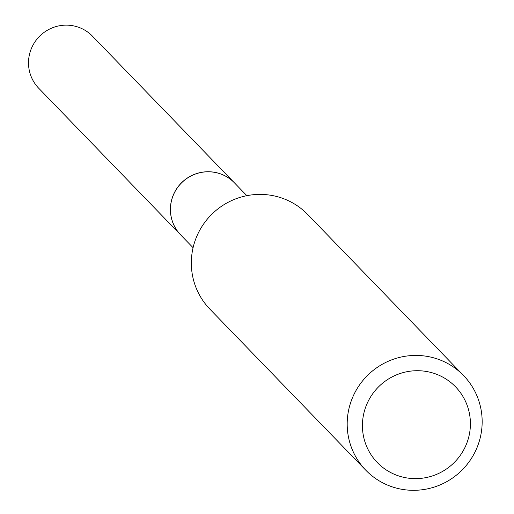 <?xml version="1.0" encoding="UTF-8"?>
<svg xmlns="http://www.w3.org/2000/svg" width="514" height="514" viewBox="0 0 514 514"><rect width="100%" height="100%" fill="white"/><g stroke="black" fill="none" stroke-linecap="round" stroke-linejoin="round"><path stroke-width="0.77" d="M234.41 182.83A37.419 36.777 135.9 0 0 234.384 182.798L92.501 36.211A37.419 36.777 135.9 0 0 72.654 25.7A37.419 36.777 135.9 0 0 33.063 44.994A37.419 36.777 135.9 0 0 38.73 88.254L180.613 234.847A37.419 36.777 135.9 0 0 180.639 234.872M234.384 182.798A37.419 36.777 135.9 0 0 214.537 172.293A37.419 36.777 135.9 0 0 174.946 191.587A37.419 36.777 135.9 0 0 180.613 234.847M246.848 195.673L234.442 182.856A37.419 36.777 135.9 0 0 197.125 173.469A37.419 36.777 135.9 0 0 171.117 202.477A37.419 36.777 135.9 0 0 180.671 234.898L193.078 247.716M469.43 433.989A54.439 53.507 135.9 0 0 426.652 371.519A54.439 53.507 135.9 0 0 363.404 415.351A54.439 53.507 135.9 0 0 406.182 477.821A54.439 53.507 135.9 0 0 469.43 433.989M480.937 434.516A68.047 66.891 135.9 0 0 463.57 375.548A68.047 66.891 135.9 0 0 395.709 358.476A68.047 66.891 135.9 0 0 348.408 411.226A68.047 66.891 135.9 0 0 365.775 470.194A68.047 66.891 135.9 0 0 433.643 487.266A68.047 66.891 135.9 0 0 480.937 434.516M463.57 375.548L307.713 214.518A68.047 66.891 135.9 0 0 239.852 197.447A68.047 66.891 135.9 0 0 192.551 250.196A68.047 66.891 135.9 0 0 209.918 309.171L365.775 470.194"/></g></svg>
